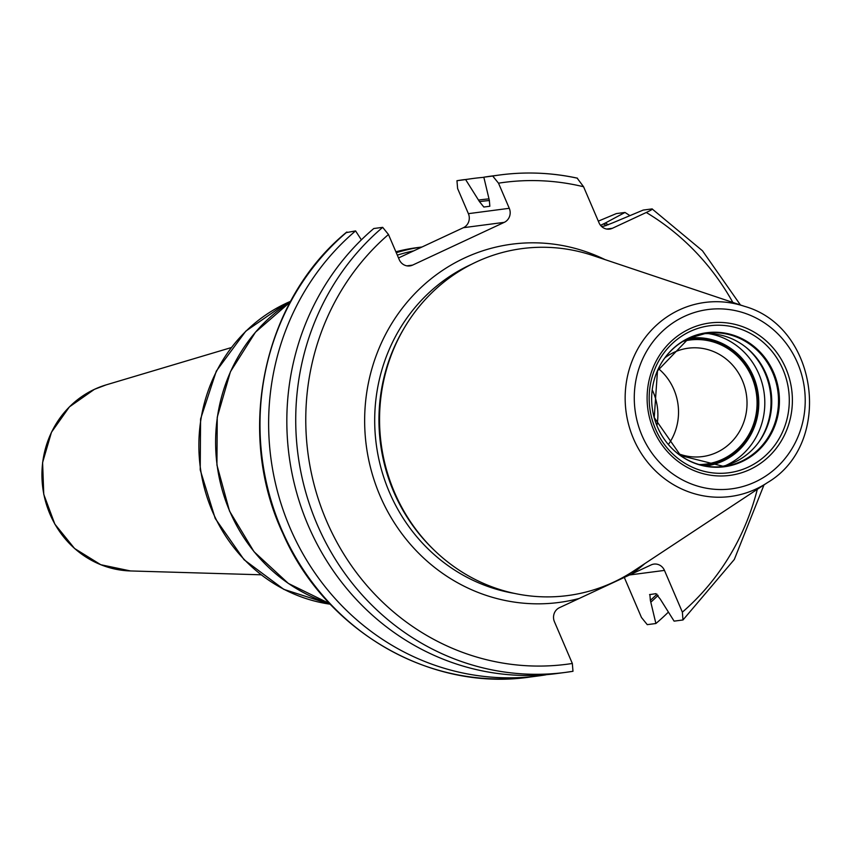 <?xml version="1.0" encoding="UTF-8"?>
<svg xmlns="http://www.w3.org/2000/svg" width="852" height="852" viewBox="0 0 852 852"><rect width="100%" height="100%" fill="white"/><g stroke="black" fill="none" stroke-linecap="round" stroke-linejoin="round"><path stroke-width="1.28" d="M767.482 482.605L634.048 570.723A174.98 165.213 82.5 0 1 613.557 582.193A174.98 165.213 -97.5 0 1 433.668 549.657A174.98 165.213 -97.5 0 1 404.583 327.424A174.98 165.213 -97.5 0 1 476.311 261.969A174.98 165.213 82.5 0 1 592.79 255.504L744.414 306.315A97.863 92.399 82.5 0 0 679.268 309.926A97.863 92.399 -97.5 0 0 633.494 438.716A97.863 92.399 -97.5 0 0 756.033 489.016A97.863 92.399 82.5 0 0 767.482 482.605C833.725 443.668 818.442 326.891 744.414 306.315M433.668 549.657L432.39 548.411A172.775 163.137 -97.5 0 1 403.667 328.968L404.583 327.424M572.959 671.291A250.871 236.867 -97.5 0 1 565.398 672.409L572.981 671.291L572.331 663.474L554.428 621.715A10.661 10.064 -97.5 0 1 559.423 607.689L651.12 564.919A10.661 10.064 -97.5 0 1 653.91 564.099A10.661 10.064 -97.5 0 1 664.464 570.403L682.367 612.151L682.984 619.968L674.102 621.14L660.247 599.084L655.88 593.674L649.565 594.611M456.96 180.709L465.618 179.58A250.871 236.867 -97.5 0 1 473.179 178.462L456.96 180.709L457.609 188.526L468.387 213.66A10.661 10.064 82.5 0 1 463.392 227.697L398.523 257.954M608.371 224.758A228.762 215.993 82.5 0 0 605.261 223.054L624.985 212.457L616.358 213.586L598.306 221.137M649.884 594.462L650.374 600.372L655.891 623.515L647.254 624.644L641.471 617.498L624.303 577.432M396.276 252.703A189.559 178.984 82.5 0 1 421.996 246.995L417.011 247.644A189.559 178.984 82.5 0 0 395.882 251.787M763.988 484.916L734.307 559.487L682.984 619.968M572.331 663.474A242.969 229.412 -97.5 0 1 326.476 520.774A242.969 229.412 -97.5 0 1 388.469 234.502L399.237 259.626A10.661 10.064 -97.5 0 0 409.791 265.92A10.661 10.064 -97.5 0 0 412.592 265.11L504.288 222.34A10.661 10.064 -97.5 0 0 509.272 208.303L498.505 183.18L492.712 176.034L483.829 177.195L489.346 200.337L489.836 206.248L483.829 207.036L479.474 201.636L465.618 179.58M601.523 226.408L604.643 226.004L613.259 222.638L643.196 210.071L652.089 208.91C653.069 208.996 651.13 210.188 646.274 212.489L612.375 228.293A10.661 10.064 -97.5 0 1 609.585 229.113A10.661 10.064 -97.5 0 1 599.031 222.809L583.567 186.748L577.166 178.153A250.871 236.867 82.5 0 0 500.273 174.916A250.871 236.867 82.5 0 0 492.712 176.034M361.365 239.859L355.582 230.903A250.871 236.867 -97.5 0 0 288.445 524.108A250.871 236.867 -97.5 0 0 538.294 675.956A250.871 236.867 -97.5 0 0 545.855 674.837L545.834 674.709M355.582 230.903L346.253 232.628M388.469 234.502L382.686 227.356L373.794 228.517A250.871 236.867 -97.5 0 0 306.645 521.733A250.871 236.867 -97.5 0 0 556.505 673.581L565.398 672.409A250.871 236.867 -97.5 0 1 315.538 520.561A250.871 236.867 -97.5 0 1 382.686 227.356M624.985 212.457A250.871 236.867 -97.5 0 1 629.862 215.62M668.319 612.173A250.871 236.867 -97.5 0 1 655.891 623.515M483.829 177.195A250.871 236.867 -97.5 0 1 491.391 176.076L500.273 174.916C526.121 171.561 551.851 172.647 577.475 178.174L577.166 178.153M473.179 178.462A250.871 236.867 -97.5 0 1 483.851 177.322M652.089 208.91L702.495 250.797L740.441 304.984M605.261 223.054L600.532 225.333M651.056 601.97A228.762 215.993 82.5 0 0 658.117 595.356M488.728 198.91A228.762 215.993 82.5 0 0 478.792 200.028M720.355 466.768A67.17 63.421 -97.5 0 0 734.616 462.167A67.17 63.421 82.5 0 0 762.146 437.033A67.17 63.421 82.5 0 0 750.985 351.727A67.17 63.421 82.5 0 0 702.943 333.75M683.144 341.322A62.558 59.065 82.5 0 1 753.679 382.058A62.558 59.065 82.5 0 1 722.485 459.292A62.558 59.065 -97.5 0 1 699.268 464.542M665.199 357.595A54.656 51.61 -97.5 0 1 673.932 352.377A54.656 51.61 82.5 0 1 688.278 348.191A54.656 51.61 82.5 0 1 744.978 387.926A54.656 51.61 82.5 0 1 716.798 452.401A54.656 51.61 -97.5 0 1 702.463 456.587A54.656 51.61 -97.5 0 1 677.745 453.434M656.903 425.478A54.656 51.61 82.5 0 0 652.259 389.971M701.484 465.139A63.208 59.683 82.5 0 0 706.148 464.723A63.208 59.683 82.5 0 0 722.741 459.888A63.208 59.683 82.5 0 0 755.319 385.328A63.208 59.683 82.5 0 0 689.747 339.373A63.208 59.683 82.5 0 0 685.125 340.182M658.489 368.671A54.656 51.61 -97.5 0 1 668.415 444.456M755.213 481.944A90.429 85.381 82.5 0 0 797.515 362.931A90.429 85.381 82.5 0 0 684.284 316.443A90.429 85.381 -97.5 0 0 641.982 435.468A90.429 85.381 -97.5 0 0 755.213 481.944M749.888 469.527A76.861 72.569 -97.5 0 1 653.654 430.026A76.861 72.569 -97.5 0 1 689.609 328.872A76.861 72.569 -97.5 0 1 785.842 368.373A76.861 72.569 -97.5 0 1 749.888 469.527M514.683 593.45A172.775 163.137 -97.5 0 1 376.35 444.946A172.775 163.137 -97.5 0 1 470.229 264.887A172.775 163.137 82.5 0 1 471.593 264.258M631.364 574.131A180.677 170.592 82.5 0 0 644.868 563.577M605.08 259.626A180.677 170.592 82.5 0 0 464.553 257.996A180.677 170.592 -97.5 0 0 374.624 481.593A180.677 170.592 -97.5 0 0 579.168 598.477M413.71 250.861A187.248 176.801 82.5 0 0 397.309 255.131M329.735 603.674L288.349 583.439L254.013 551.702L229.529 511.104L216.93 465.011L217.249 417.224L230.445 371.696L255.472 332.195L290.255 301.991A166.215 156.938 82.5 0 0 217.09 464.99A166.215 156.938 82.5 0 0 329.735 603.663M290.607 301.32A157.971 149.153 82.5 0 0 286.219 303.28A157.971 149.153 82.5 0 0 200.635 469.697A157.971 149.153 82.5 0 0 330.257 604.217M130.463 570.947L100.77 564.716L74.571 548.496L54.837 524.118L43.761 494.341L42.6 462.508L51.482 432.22L69.406 406.883L94.38 389.353L106.106 384.891A94.902 89.598 82.5 0 0 94.412 389.343A94.902 89.598 82.5 0 0 43.857 494.33A94.902 89.598 82.5 0 0 130.463 570.947L260.904 574.791M629.575 574.962L664.464 570.403M583.567 186.748A242.969 229.412 82.5 0 0 498.505 183.18M682.367 612.151A242.969 229.412 82.5 0 0 757.311 489.325M732.848 302.439A242.969 229.412 82.5 0 0 646.274 212.489M538.294 675.956L529.667 677.084A250.871 236.867 -97.5 0 1 279.807 525.237A250.871 236.867 -97.5 0 1 346.956 232.032M406.883 265.856L412.592 265.11M463.392 227.697L504.288 222.34M468.387 213.66L509.272 208.303M464.542 179.591A250.871 236.867 82.5 0 0 456.981 180.709M606.667 229.039L612.375 228.293M650.374 600.372A227.079 214.406 82.5 0 0 656.998 594.153M606.347 225.514A227.079 214.406 82.5 0 0 603.397 223.927M489.421 200.529A227.079 214.406 82.5 0 0 479.474 201.636M748.301 467.088A74.124 69.981 -97.5 0 1 655.486 428.993A74.124 69.981 -97.5 0 1 690.163 331.439A74.124 69.981 82.5 0 1 782.977 369.534A74.124 69.981 82.5 0 1 748.301 467.088M742.049 461.603A67.596 63.825 82.5 0 0 773.669 372.633A67.596 63.825 82.5 0 0 689.034 337.893A67.596 63.825 -97.5 0 0 657.414 426.863A67.596 63.825 -97.5 0 0 742.049 461.603M723.742 466.417L680.652 455.607L654.229 417.576L657.488 370.854L688.778 338.319L706.308 333.217A67.17 63.421 82.5 0 1 775.991 382.047A67.17 63.421 82.5 0 1 741.368 461.283A67.17 63.421 -97.5 0 1 723.742 466.417A67.17 63.421 -97.5 0 1 672.43 448.919M661.227 363.335A67.17 63.421 -97.5 0 1 688.682 338.35A67.17 63.421 82.5 0 1 706.308 333.217M761.773 437.651A68.948 65.103 82.5 0 0 750.463 351.226M758.344 442.731A69.108 65.253 82.5 0 0 745.841 347.19M708.449 333.601A69.108 65.253 82.5 0 1 764.127 392.868A69.108 65.253 82.5 0 1 726.596 465.085A69.108 65.253 -97.5 0 1 725.712 465.49M705.435 465.98A64.369 60.78 -97.5 0 0 723.188 460.953A64.369 60.78 82.5 0 0 756.246 384.572A64.369 60.78 82.5 0 0 688.736 338.34M330.288 604.249L283.812 589.371L244.087 559.743L215.226 518.485L200.22 469.889L200.582 419.003L216.312 371.099L245.791 331.151L285.984 303.355L290.638 301.278M106.106 384.891L231.169 347.616M529.667 677.084C429.951 691.739 325.027 630.523 282.896 533.448C235.216 432.209 262.885 300.799 346.54 232.213"/></g></svg>
